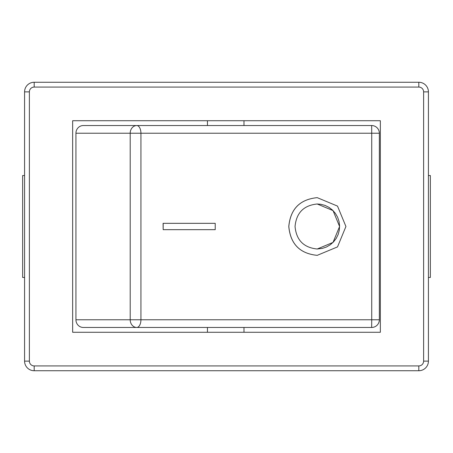 <?xml version="1.0" encoding="UTF-8"?>
<svg xmlns="http://www.w3.org/2000/svg" width="453" height="453" viewBox="0 0 453 453"><rect width="100%" height="100%" fill="white"/><g stroke="black" fill="none" stroke-linecap="round" stroke-linejoin="round"><path stroke-width="0.68" d="M428.425 175.538L430.35 175.538L430.35 277.463L428.425 277.463M24.575 175.538L22.65 175.538L22.65 277.463L24.575 277.463M72.65 332.27L72.65 120.73L380.35 120.73L380.35 332.27L72.65 332.27M418.81 82.265L34.19 82.265A9.615 9.615 0 0 0 24.575 91.88L24.575 361.12A9.615 9.615 0 0 0 34.19 370.735L418.81 370.735A9.615 9.615 0 0 0 428.425 361.12L428.425 91.88A9.615 9.615 0 0 0 418.81 82.265L418.81 87.072A4.807 4.807 0 0 1 423.617 91.88L428.425 91.88M208.204 125.538L207.446 125.538L207.446 120.73M136.778 125.538A7.69 6.574 90 0 0 130.204 133.227L140.928 133.227A7.69 4.151 -90 0 0 136.778 125.538L83.307 125.538A7.69 7.373 90 0 0 75.934 133.227L130.204 133.227L130.204 319.773A7.69 6.574 90 0 0 136.778 327.462A7.69 4.151 -90 0 0 140.928 319.773L75.934 319.773A7.69 7.373 90 0 0 83.307 327.462L371.664 327.462A7.69 7.69 90 0 0 379.354 319.773L371.726 319.773L371.664 327.462A7.69 7.69 0 0 0 379.354 319.773L379.354 133.227A7.69 7.69 90 0 0 371.664 125.538L371.726 133.227L379.354 133.227A7.69 7.69 0 0 0 371.664 125.538L136.778 125.538M75.934 319.773L75.934 133.227M163.176 229.671L163.086 223.329L215.22 223.329L215.22 229.671L163.176 229.671L163.176 223.329M288.788 226.5C290.424 208.98 299.903 199.365 317.225 197.655L317.236 197.655C299.937 199.365 290.464 208.98 288.821 226.5C290.464 244.02 299.937 253.635 317.247 255.345L317.225 255.345C299.903 253.635 290.424 244.02 288.788 226.5M295.05 226.5C296.341 212.831 303.736 205.334 317.247 203.997L320.883 204.297L325.107 205.441L329.037 207.395L332.519 210.079L335.413 213.391L337.61 217.214L339.02 221.392L339.591 225.764L339.303 230.164L338.17 234.428L336.228 238.38L333.555 241.879L330.254 244.79L326.46 246.993L322.315 248.414L317.247 249.003C303.736 247.666 296.341 240.169 295.05 226.5M317.225 249.003L333.029 242.406L339.591 226.5L333.029 210.594L317.225 203.997M317.225 255.345L337.513 246.896L345.928 226.5L337.513 206.104L317.225 197.655M34.19 82.265L34.19 87.072L418.81 87.072M24.575 91.88L29.383 91.88A4.807 4.807 0 0 1 34.19 87.072M24.575 361.12L29.383 361.12L29.383 91.88M423.617 91.88L423.617 361.12L428.425 361.12M34.19 370.735L34.19 365.928A4.807 4.807 0 0 1 29.383 361.12M423.617 361.12A4.807 4.807 0 0 1 418.81 365.928L418.81 370.735M418.81 365.928L34.19 365.928M140.928 319.773L140.928 133.227L371.726 133.227L371.726 319.773L140.928 319.773M243.986 327.462L243.986 332.27M379.354 319.773L379.354 133.227M243.986 120.73L243.986 125.538M207.446 327.462L207.446 332.27"/></g></svg>

